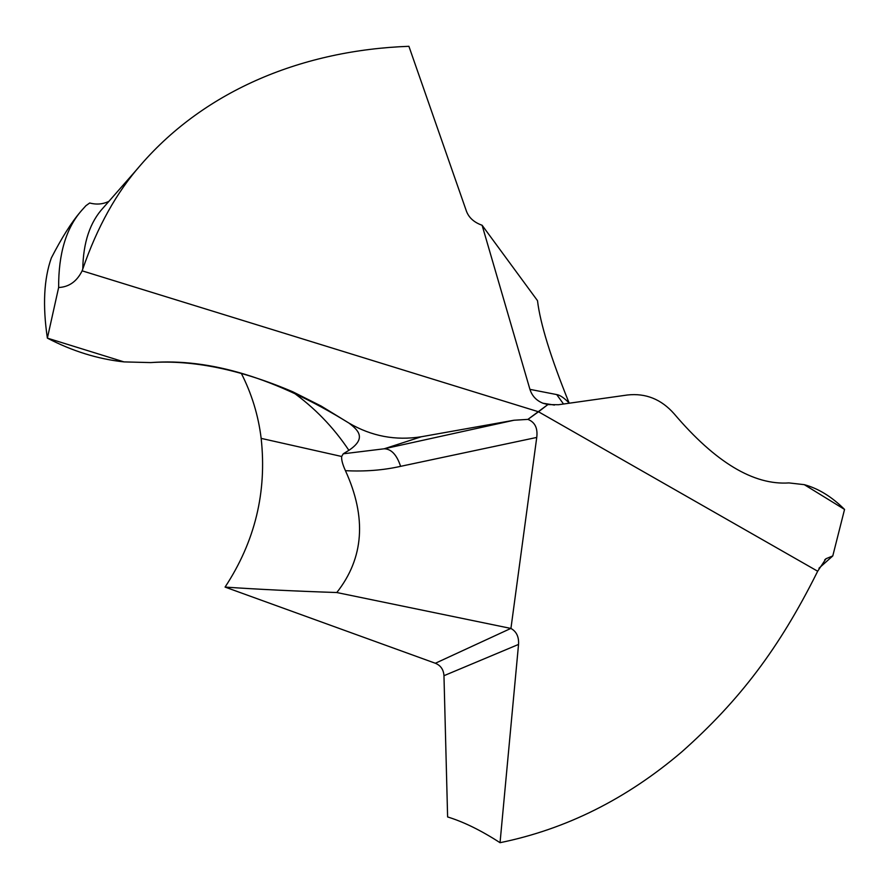 <?xml version="1.0" encoding="UTF-8"?>
<svg xmlns="http://www.w3.org/2000/svg" width="889" height="889" viewBox="0 0 889 889"><rect width="100%" height="100%" fill="white"/><g stroke="black" fill="none" stroke-linecap="round" stroke-linejoin="round"><path stroke-width="1.33" d="M124.027 361.901L150.708 362.59L124.027 361.901C97.968 359.1 72.42 351.177 47.373 338.131L124.027 361.901C97.968 359.1 72.42 351.177 47.373 338.131C42.561 305.716 43.883 278.979 51.351 257.932C43.883 278.979 42.561 305.716 47.373 338.131L58.641 287.514C58.452 253.91 66.075 228.262 81.532 210.571L85.933 205.692L89.7 202.992C96.59 204.837 103.057 204.248 109.103 201.236M51.362 257.932L51.351 257.932C61.752 237.752 71.42 222.428 80.366 211.96L80.999 211.215M58.641 287.514C69.031 287.014 76.854 281.457 82.132 270.834L538.512 411.774L547.868 404.573L543.057 403.273C536.423 400.617 532.044 395.983 529.933 389.36L556.725 394.583C559.948 395.049 564.082 397.85 569.116 402.984L569.204 403.217M348.999 423.108C371.546 436.277 395.672 440.833 421.375 436.743L513.998 420.241L384.204 448.789C391.304 448.945 396.783 454.79 400.606 466.336C383.337 470.237 364.946 471.67 345.432 470.67C342.576 464.391 341.32 459.657 341.665 456.479L343.254 453.801L348.888 450.334C367.313 438.021 357.656 429.765 348.999 423.108C276.357 378.225 210.26 358.056 150.708 362.59C193.035 359.745 240.43 369.491 292.892 391.838L321.14 406.051L348.999 423.108C371.546 436.277 395.672 440.833 421.375 436.743L513.998 420.241L527.91 419.386L547.868 404.573L558.403 404.739L547.868 404.573M138.151 168.01L103.424 207.593C90.067 221.972 83.188 242.441 82.788 268.967L82.132 270.834M513.998 420.241L527.91 419.386L538.512 411.774L817.68 571.227L816.735 573.116C779.242 647.959 740.026 700.154 681.852 751.827C626.634 798.933 566.037 829.226 500.04 842.694C481.171 830.47 463.691 821.892 447.612 816.947L443.967 675.696C443.555 669.584 440.688 665.439 435.354 663.261L225.073 587.084C254.999 541.568 267.022 491.995 261.155 438.377L341.665 456.479M241.219 373.158C251.743 393.794 258.388 415.53 261.155 438.377M348.888 450.334C333.419 427.12 314.306 407.418 291.548 391.238M421.375 436.743L384.204 448.789L343.254 453.801M527.91 419.386C534.956 422.142 537.889 428.154 536.745 437.432L510.931 628.445L336.798 592.53C363.923 558.103 366.813 517.476 345.432 470.67M336.798 592.53C295.381 591.152 258.143 589.329 225.073 587.084M500.04 842.694L518.543 644.425L443.967 675.696M510.931 628.445C516.476 631.523 519.02 636.846 518.543 644.425M627.445 394.994L558.403 404.739L627.445 394.994C645.747 392.971 661.327 399.25 674.162 413.829C661.327 399.25 645.747 392.971 627.445 394.994M804.278 484.661L788.954 482.916C753.661 485.35 715.389 462.313 674.162 413.829C715.389 462.313 753.661 485.35 788.954 482.916L804.278 484.661L844.55 509.43C831.826 496.762 818.402 488.506 804.278 484.661C818.402 488.506 831.826 496.762 844.55 509.43L832.782 555.925L818.958 568.227M817.68 571.227L826.037 558.692L832.782 555.925M82.788 268.967C97.268 226.928 116.659 192.168 140.94 164.687C206.315 89.333 303.938 50.151 408.907 46.306L466.525 211.449C469.048 217.872 474.248 222.472 482.105 225.261L529.933 389.36M482.105 225.261L537.501 300.671C540.223 323.552 550.769 357.656 569.116 402.984M563.515 404.017L556.725 394.583M536.745 437.432L400.606 466.336M435.354 663.261L510.831 628.423M554.425 405.062L543.068 403.25M824.692 559.87L826.037 558.692"/></g></svg>

